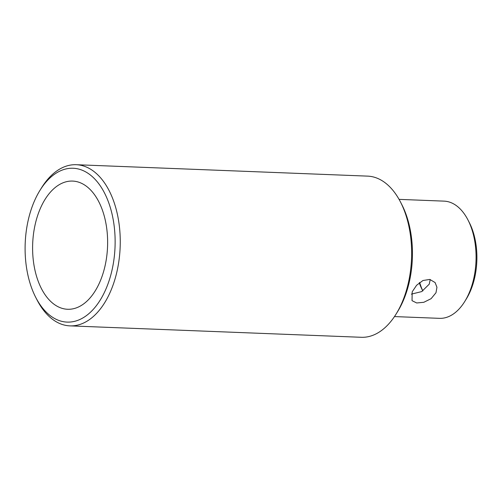 <?xml version="1.0" encoding="UTF-8"?>
<svg xmlns="http://www.w3.org/2000/svg" width="502" height="502" viewBox="0 0 502 502"><rect width="100%" height="100%" fill="white"/><g stroke="black" fill="none" stroke-linecap="round" stroke-linejoin="round"><path stroke-width="0.75" d="M400.521 202.068L401.851 204.665A76.975 44.954 92.2 0 1 402.761 301.821A76.975 44.954 92.2 0 1 397.666 311.516L396.128 314.001A80.64 47.094 -87.8 0 0 401.474 303.848A80.64 47.094 -87.8 0 0 400.521 202.068A80.64 47.094 -87.8 0 0 367.627 176.127L76.248 164.712A80.64 47.094 92.2 0 1 116.207 209.39A80.64 47.094 92.2 0 1 110.095 292.434A80.64 47.094 92.2 0 1 69.929 325.873A80.64 47.094 92.2 0 1 37.041 299.932L35.705 297.335A76.975 44.954 -87.8 0 0 105.439 290.175A76.975 44.954 -87.8 0 0 100.864 186.713A76.975 44.954 -87.8 0 0 39.89 190.484A76.975 44.954 -87.8 0 0 34.795 200.179A76.975 44.954 -87.8 0 0 35.705 297.335M39.89 190.484L41.428 187.999A80.64 47.094 92.2 0 1 76.248 164.712M40.681 207.677A64.149 37.462 -87.8 0 0 35.818 273.728A64.149 37.462 -87.8 0 0 67.607 309.27A64.149 37.462 -87.8 0 0 99.553 282.67A64.149 37.462 -87.8 0 0 104.41 216.619A64.149 37.462 -87.8 0 0 72.627 181.078A64.149 37.462 -87.8 0 0 40.681 207.677M419.666 282.494A47.652 27.83 -87.8 0 0 422.778 290.796M422.86 290.94A43.988 25.69 92.2 0 1 422.107 289.541A43.988 25.69 92.2 0 1 419.289 282.783M467.989 220.001L469.326 222.599A54.982 32.109 92.2 0 1 469.979 291.995A54.982 32.109 92.2 0 1 466.333 298.922L464.802 301.407A58.652 34.249 -87.8 0 0 468.686 294.021A58.652 34.249 -87.8 0 0 467.989 220.001A58.652 34.249 -87.8 0 0 444.069 201.133L399.065 199.369M430.22 279.514L429.248 284.17L421.686 291.593L411.339 294.134M412.192 291.806L412.029 300.66L416.679 302.97L423.82 302.292L431.092 298.684L435.981 292.741L436.947 287.288L435.096 282.551L429.806 279.432L422.973 280.505L416.604 285.255L412.192 291.806M394.472 316.58L439.476 318.343A58.652 34.249 -87.8 0 0 464.802 301.407M69.929 325.873L361.308 337.288A80.64 47.094 -87.8 0 0 396.128 314.001"/></g></svg>
